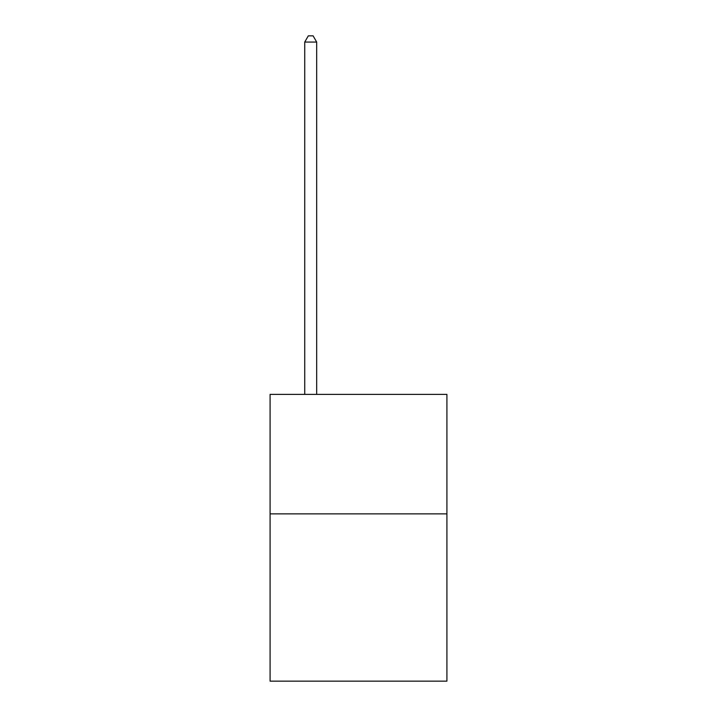 <?xml version="1.0" encoding="UTF-8"?>
<svg xmlns="http://www.w3.org/2000/svg" width="717" height="717" viewBox="0 0 717 717"><rect width="100%" height="100%" fill="white"/><g stroke="black" fill="none" stroke-linecap="round" stroke-linejoin="round"><path stroke-width="1.08" d="M446.915 513.874L446.915 681.15L270.085 681.15L270.085 394.395L446.915 394.395L446.915 513.874L270.085 513.874M316.681 394.395L316.681 42.061L304.734 42.061L304.734 394.395M304.734 42.061L308.319 35.85L313.096 35.85L316.681 42.061"/></g></svg>
